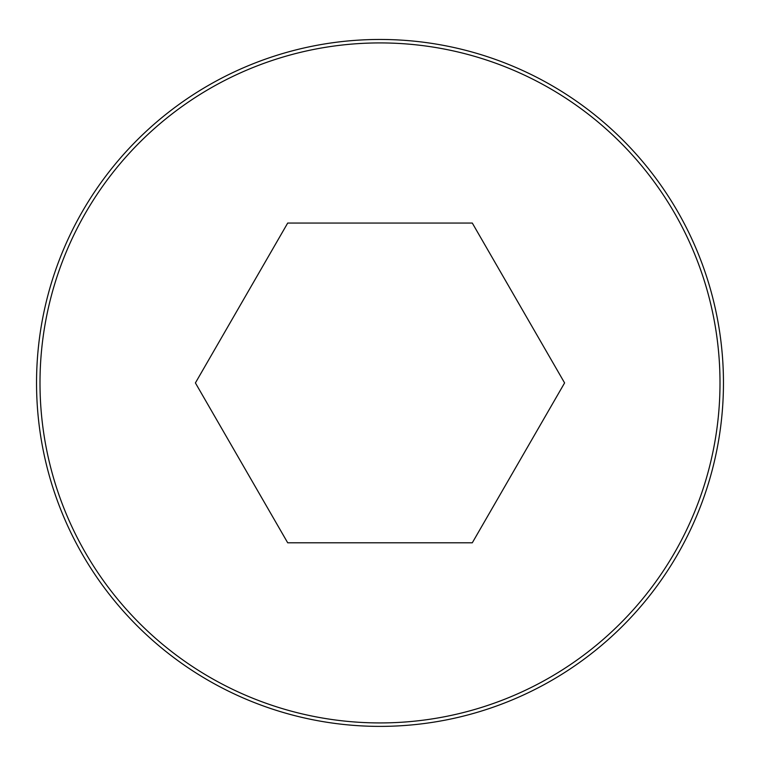 <?xml version="1.0" encoding="UTF-8"?>
<svg xmlns="http://www.w3.org/2000/svg" width="760" height="760" viewBox="0 0 760 760"><rect width="100%" height="100%" fill="white"/><g stroke="black" fill="none" stroke-linecap="round" stroke-linejoin="round"><path stroke-width="1.14" d="M380 39.463A343.463 343.463 0 0 0 82.555 554.658A343.463 343.463 0 0 0 677.445 554.658A343.463 343.463 0 0 0 380 39.463A343.463 343.463 0 0 0 82.555 554.658A343.463 343.463 0 0 0 677.445 554.658A343.463 343.463 0 0 0 380 39.463M564.594 382.926L472.302 223.06L287.698 223.06L195.405 382.926L287.698 542.792L472.302 542.792L564.594 382.926M380 42.921A340.005 340.005 0 0 0 85.547 552.928A340.005 340.005 0 0 0 674.452 552.928A340.005 340.005 0 0 0 380 42.921"/></g></svg>
